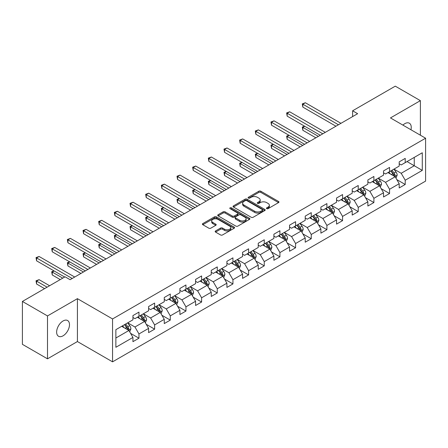 <?xml version="1.0" encoding="UTF-8"?>
<svg xmlns="http://www.w3.org/2000/svg" width="448" height="448" viewBox="0 0 448 448"><rect width="100%" height="100%" fill="white"/><g stroke="black" fill="none" stroke-linecap="round" stroke-linejoin="round"><path stroke-width="0.67" d="M266.7 208.656A0.974 0.566 0 0 0 268.078 208.656L278.55 202.608A1.394 0.806 0 0 0 278.958 202.042A1.394 0.806 0 0 0 278.55 201.471L260.809 191.229A1.394 0.806 0 0 0 258.838 191.229L248.366 197.277A0.974 0.566 0 0 0 248.08 197.674A0.974 0.566 0 0 0 248.366 198.072A0.974 0.566 0 0 0 249.749 198.072L251.104 197.294A4.458 2.576 0 0 1 257.41 197.294L258.888 198.145A4.458 2.576 0 0 1 260.193 199.965A4.458 2.576 0 0 1 258.888 201.785L257.533 202.569A0.974 0.566 0 0 0 257.247 202.966A0.974 0.566 0 0 0 257.533 203.364A0.974 0.566 0 0 0 258.91 203.364L260.266 202.58A4.458 2.576 0 0 1 266.577 202.58L268.055 203.437A4.458 2.576 0 0 1 269.36 205.257A4.458 2.576 0 0 1 268.055 207.077L266.7 207.861A0.974 0.566 0 0 0 266.414 208.258A0.974 0.566 0 0 0 266.7 208.656L266.7 207.861M63.062 335.815A9.089 5.247 120 0 0 68.998 327.807A9.089 5.247 120 0 0 67.603 320.527A9.089 5.247 120 0 0 63.062 320.975A9.089 5.247 120 0 0 57.126 328.983A9.089 5.247 120 0 0 58.52 336.263A9.089 5.247 120 0 0 63.062 335.815M410.95 129.752A9.089 5.247 120 0 0 409.36 123.211A9.089 5.247 120 0 0 404.818 123.665A9.089 5.247 120 0 0 402.903 125.11M215.578 230.944A1.394 0.806 0 0 0 215.169 231.515A1.394 0.806 0 0 0 215.578 232.081L220.55 234.954A1.394 0.806 0 0 0 222.522 234.954L234.153 228.245A1.394 0.806 0 0 0 234.562 227.674A1.394 0.806 0 0 0 234.153 227.102L216.412 216.866A1.394 0.806 0 0 0 214.441 216.866L202.815 223.574A1.394 0.806 0 0 0 202.406 224.146A1.394 0.806 0 0 0 202.815 224.717L208.824 228.183A1.394 0.806 0 0 0 210.795 228.183L215.774 225.31A1.394 0.806 0 0 0 216.182 224.745A1.394 0.806 0 0 0 215.774 224.174L212.794 222.454A3.73 2.15 0 0 1 211.702 220.931A3.73 2.15 0 0 1 214.004 218.943A3.73 2.15 0 0 1 218.064 219.408L229.74 226.15A3.73 2.15 0 0 1 230.832 227.674A3.73 2.15 0 0 1 228.53 229.662A3.73 2.15 0 0 1 224.47 229.197L222.522 228.071A1.394 0.806 0 0 0 220.55 228.071L215.578 230.944L215.578 232.081M77.42 298.659L47.499 315.93L22.4 301.442L22.4 344.333L47.499 358.826L77.42 341.55L112.56 361.838L112.56 318.948L77.42 298.659L77.42 341.55M420.381 135.201L420.381 100.649L390.46 117.925L425.6 138.214L112.56 318.948M420.381 100.649L395.282 86.162L352.61 110.796L352.61 116.592M22.4 301.442L65.072 276.808L70.09 279.703L357.633 113.691L352.61 110.796M251.199 217.263A1.394 0.806 0 0 0 253.17 217.263L264.802 210.549A1.394 0.806 0 0 0 265.21 209.978A1.394 0.806 0 0 0 264.802 209.412L247.061 199.17A1.394 0.806 0 0 0 245.09 199.17L233.464 205.884A1.394 0.806 0 0 0 233.055 206.45A1.394 0.806 0 0 0 233.464 207.021L251.199 217.263M230.451 208.869A0.974 0.566 0 0 1 231.442 209.003L231.442 207.844L249.474 218.254A1.394 0.806 0 0 1 249.883 218.826A1.394 0.806 0 0 1 249.474 219.397L237.849 226.111A1.394 0.806 0 0 1 235.878 226.111L218.137 215.869L223.115 213.018L223.115 211.854L218.137 214.732A1.394 0.806 0 0 0 217.728 215.298A1.394 0.806 0 0 0 218.137 215.869L218.137 214.732M223.115 213.018A1.394 0.806 0 0 1 225.086 213.018L225.086 211.854A1.394 0.806 0 0 0 223.115 211.854M225.086 211.854L232.282 216.009A1.394 0.806 0 0 0 234.248 216.009L237.552 214.105A1.394 0.806 0 0 0 237.961 213.534A1.394 0.806 0 0 0 237.552 212.968L230.065 208.639A0.974 0.566 0 0 1 229.779 208.242A0.974 0.566 0 0 1 230.378 207.721A0.974 0.566 0 0 1 231.442 207.844M112.56 361.838L425.6 181.104L425.6 138.214M130.581 333.351L138.964 338.19L138.964 333.956L148.602 328.395L148.602 332.623L154.627 329.146L154.627 324.918L164.265 319.351L164.265 323.585L170.285 320.107L170.285 315.874L179.922 310.307L179.922 314.541L185.948 311.063L185.948 306.83L195.586 301.269L195.586 305.497L201.611 302.019L201.611 297.791L211.249 292.225L211.249 296.458L217.274 292.975L217.274 288.747L226.912 283.181L226.912 287.414L232.938 283.937L232.938 279.703L242.575 274.137L242.575 278.37L248.595 274.893L248.595 270.659L258.238 265.098L258.238 269.326L264.258 265.849L264.258 261.621L273.896 256.054L273.896 260.288L279.922 256.81L279.922 252.577L289.559 247.01L289.559 251.244L295.585 247.766L295.585 243.533L305.222 237.972L305.222 242.2L311.248 238.722L311.248 234.494L320.886 228.928L320.886 233.156L326.906 229.678L326.906 225.45L336.549 219.884L336.549 224.118L342.569 220.64L342.569 216.406L352.206 210.84L352.206 215.074L358.232 211.596L358.232 207.362L367.87 201.802L367.87 206.03L373.895 202.552L373.895 198.324L383.533 192.758L383.533 196.991L389.558 193.514L389.558 189.28L399.196 183.714L399.196 187.947L405.222 184.47L405.222 180.236L422.285 170.386L422.285 152.762L414.254 157.399L414.254 165.743L422.285 170.386M138.964 338.19L132.938 341.667L132.938 337.439L115.87 347.29L115.87 329.666L132.938 319.816L132.938 315.582L138.964 312.105L138.964 316.338L148.602 310.772L148.602 306.544L154.627 303.061L154.627 307.294L164.265 301.728L164.265 297.5L170.285 294.022L170.285 298.25L179.922 292.69L179.922 288.456L185.948 284.978L185.948 289.212L195.586 283.646L195.586 279.412L201.611 275.934L201.611 280.168L211.249 274.602L211.249 270.374L217.274 266.896L217.274 271.124L226.912 265.563L226.912 261.33L232.938 257.852L232.938 262.08L242.575 256.519L242.575 252.286L248.595 248.808L248.595 253.042L258.238 247.475L258.238 243.242L264.258 239.764L264.258 243.998L273.896 238.431L273.896 234.203L279.922 230.726L279.922 234.954L289.559 229.393L289.559 225.159L295.585 221.682L295.585 225.915L305.222 220.349L305.222 216.115L311.248 212.638L311.248 216.871L320.886 211.305L320.886 207.077L326.906 203.594L326.906 207.827L336.549 202.261L336.549 198.033L342.569 194.555L342.569 198.783L352.206 193.222L352.206 188.989L358.232 185.511L358.232 189.745L367.87 184.178L367.87 179.945L373.895 176.467L373.895 180.701L383.533 175.134L383.533 170.906L389.558 167.429L389.558 171.657L399.196 166.096L399.196 161.862L405.222 158.385L405.222 162.613L422.285 152.762M137.357 317.262L144.586 321.44L134.949 327.001L127.719 322.829M132.938 317.498L134.949 318.657L138.964 316.338M134.949 327.001L138.964 333.956M144.586 321.44L148.602 328.395M153.02 308.224L160.25 312.396L150.606 317.962L143.382 313.785M148.602 308.454L150.606 309.613L154.627 307.294M150.606 317.962L154.627 324.918M160.25 312.396L164.265 319.351M168.678 299.18L175.907 303.352L166.27 308.918L159.04 304.746M164.265 299.41L166.27 300.569L170.285 298.25M166.27 308.918L170.285 315.874M175.907 303.352L179.922 310.307M184.341 290.136L191.57 294.314L181.933 299.874L174.703 295.702M179.922 290.371L181.933 291.53L185.948 289.212M181.933 299.874L185.948 306.83M191.57 294.314L195.586 301.269M200.004 281.098L207.234 285.27L197.596 290.83L190.366 286.658M195.586 281.327L197.596 282.486L201.611 280.168M197.596 290.83L201.611 297.791M207.234 285.27L211.249 292.225M215.667 272.054L222.897 276.226L213.259 281.792L206.03 277.614M211.249 272.283L213.259 273.442L217.274 271.124M213.259 281.792L217.274 288.747M222.897 276.226L226.912 283.181M231.33 263.01L238.56 267.182L228.917 272.748L221.693 268.576M226.912 263.239L228.917 264.398L232.938 262.08M228.917 272.748L232.938 279.703M238.56 267.182L242.575 274.137M246.994 253.966L254.218 258.143L244.58 263.704L237.35 259.532M242.575 254.201L244.58 255.36L248.595 253.042M244.58 263.704L248.595 270.659M254.218 258.143L258.238 265.098M262.651 244.927L269.881 249.099L260.243 254.666L253.014 250.488M258.238 245.157L260.243 246.316L264.258 243.998M260.243 254.666L264.258 261.621M269.881 249.099L273.896 256.054M278.314 235.883L285.544 240.055L275.906 245.622L268.677 241.45M273.896 236.113L275.906 237.272L279.922 234.954M275.906 245.622L279.922 252.577M285.544 240.055L289.559 247.01M293.978 226.839L301.207 231.011L291.57 236.578L284.34 232.406M289.559 227.074L291.57 228.234L295.585 225.915M291.57 236.578L295.585 243.533M301.207 231.011L305.222 237.972M309.641 217.795L316.87 221.973L307.233 227.534L300.003 223.362M305.222 218.03L307.233 219.19L311.248 216.871M307.233 227.534L311.248 234.494M316.87 221.973L320.886 228.928M325.304 208.757L332.528 212.929L322.89 218.495L315.661 214.318M320.886 208.986L322.89 210.146L326.906 207.827M322.89 218.495L326.906 225.45M332.528 212.929L336.549 219.884M340.962 199.713L348.191 203.885L338.554 209.451L331.324 205.279M336.549 199.942L338.554 201.102L342.569 198.783M338.554 209.451L342.569 216.406M348.191 203.885L352.206 210.84M356.625 190.669L363.854 194.846L354.217 200.407L346.987 196.235M352.206 190.904L354.217 192.063L358.232 189.745M354.217 200.407L358.232 207.362M363.854 194.846L367.87 201.802M372.288 181.63L379.518 185.802L369.88 191.369L362.65 187.191M367.87 181.86L369.88 183.019L373.895 180.701M369.88 191.369L373.895 198.324M379.518 185.802L383.533 192.758M387.951 172.586L395.181 176.758L385.543 182.325L378.314 178.153M383.533 172.816L385.543 173.975L389.558 171.657M385.543 182.325L389.558 189.28M395.181 176.758L399.196 183.714M407.025 161.571L414.254 165.743L401.201 173.281L393.977 169.109M399.196 163.778L401.201 164.937L405.222 162.613M401.201 173.281L405.222 180.236M47.499 315.93L47.499 358.826M115.87 338.016L128.923 330.478L121.694 326.306M128.923 330.478L132.938 337.439M396.838 179.631L405.222 184.47M381.175 188.67L389.558 193.514M365.512 197.714L373.895 202.552M349.849 206.758L358.232 211.596M334.186 215.796L342.569 220.64M318.522 224.84L326.906 229.678M302.865 233.884L311.248 238.722M287.202 242.928L295.585 247.766M271.538 251.966L279.922 256.81M255.875 261.01L264.258 265.849M240.212 270.054L248.595 274.893M224.554 279.093L232.938 283.937M208.891 288.137L217.274 292.975M193.228 297.181L201.611 302.019M177.565 306.225L185.948 311.063M161.902 315.263L170.285 320.107M146.244 324.307L154.627 329.146M267.086 208.796L268.055 208.236A4.458 2.576 0 0 0 269.36 206.416L269.36 205.257M260.193 199.965L260.193 201.124A4.458 2.576 0 0 1 258.888 202.944L257.925 203.504M278.527 202.619L260.809 192.394A1.394 0.806 0 0 0 258.838 192.394L248.758 198.212M264.779 210.56L247.061 200.329A1.394 0.806 0 0 0 245.09 200.329L233.481 207.032M262.338 210.375A0.974 0.566 0 0 0 262.623 209.978A0.974 0.566 0 0 0 262.338 209.58L246.764 200.592A0.974 0.566 0 0 0 245.386 200.592L243.958 201.415A4.458 2.576 0 0 0 242.654 203.235A4.458 2.576 0 0 0 243.958 205.055L254.598 211.204A4.458 2.576 0 0 0 260.91 211.204L262.338 210.375L262.338 211.534A0.974 0.566 0 0 0 262.623 211.137L262.623 209.978M242.654 203.235L242.654 204.394A4.458 2.576 0 0 0 243.958 206.214L243.958 205.055M262.338 211.534L260.91 212.363A4.458 2.576 0 0 1 254.598 212.363L243.958 206.214M225.086 213.018L232.282 217.168A1.394 0.806 0 0 0 234.248 217.168L237.552 215.264A1.394 0.806 0 0 0 237.961 214.693L237.961 213.534M231.442 209.003L249.458 219.408M239.747 220.321A3.73 2.15 0 0 0 243.807 220.786A3.73 2.15 0 0 0 246.109 218.798A3.73 2.15 0 0 0 245.017 217.274L240.901 214.9A1.394 0.806 0 0 0 238.93 214.9L235.631 216.804A1.394 0.806 0 0 0 235.222 217.375A1.394 0.806 0 0 0 235.631 217.946L239.747 220.321L239.747 221.48A3.73 2.15 0 0 0 243.807 221.945A3.73 2.15 0 0 0 246.109 219.957L246.109 218.798M235.222 217.375L235.222 218.534A1.394 0.806 0 0 0 235.631 219.106L235.631 217.946M239.747 221.48L235.631 219.106M230.832 227.674L230.832 228.833A3.73 2.15 0 0 1 228.53 230.821A3.73 2.15 0 0 1 224.47 230.356L222.522 229.23A1.394 0.806 0 0 0 220.55 229.23L215.594 232.092M211.702 220.931L211.702 222.09A3.73 2.15 0 0 0 212.794 223.614L212.794 222.454M215.774 224.174L215.774 225.31L212.794 223.614M234.136 228.25L216.412 218.025A1.394 0.806 0 0 0 214.441 218.025L202.832 224.728M395.97 178.13L397.169 175.123A3.763 2.173 -120 0 0 395.965 171.92L393.893 169.154M390.281 173.93L388.875 172.054M304.752 126.291L302.842 127.389L302.842 130.29L315.862 137.805M394.598 176.422L395.136 175.286A3.763 2.173 -120 0 0 394.061 173.023L391.989 170.257M391.042 170.8L393.344 173.869A1.915 1.109 60 0 1 393.691 174.451L395.136 175.286M390.779 170.951L392.851 173.718A3.763 2.173 60 0 1 393.932 175.98M302.842 130.29L302.288 127.07L318.377 136.36M302.288 127.07L304.528 126.162M338.453 124.762L302.842 104.205L305.351 102.754L340.962 123.318M335.944 126.213L302.842 107.106L302.842 104.205L302.288 103.886L305.351 102.754M302.842 107.106L302.288 103.886M380.313 187.174L381.506 184.167A3.763 2.173 -120 0 0 380.302 180.964L378.23 178.198M374.618 182.974L373.212 181.093M289.089 135.33L287.179 136.433L287.179 139.334L300.199 146.849M378.935 185.466L379.473 184.33A3.763 2.173 -120 0 0 378.398 182.062L376.326 179.295M375.379 179.844L377.681 182.913A1.915 1.109 60 0 1 378.028 183.495L379.473 184.33M375.122 179.995L377.194 182.762A3.763 2.173 60 0 1 378.269 185.024M287.179 139.334L286.63 136.114L302.714 145.398M286.63 136.114L288.87 135.206M364.65 196.218L365.842 193.211A3.763 2.173 -120 0 0 364.644 190.002L362.572 187.242M358.96 192.018L357.549 190.137M273.426 144.374L271.516 145.477L271.516 148.372L284.542 155.893M363.272 194.51L363.81 193.368A3.763 2.173 -120 0 0 362.734 191.106L360.662 188.339M359.722 188.882L362.018 191.951A1.915 1.109 60 0 1 362.365 192.534L363.81 193.368M359.458 189.034L361.53 191.8A3.763 2.173 60 0 1 362.606 194.062M271.516 148.372L270.967 145.158L287.05 154.442M270.967 145.158L273.207 144.245M322.79 133.806L287.179 113.249L289.688 111.798L325.304 132.356M320.281 135.257L287.179 116.144L287.179 113.249L286.63 112.93L289.688 111.798M287.179 116.144L286.63 112.93M307.132 142.85L271.516 122.287L274.03 120.842L309.641 141.4M304.618 144.301L271.516 125.188L271.516 122.287L270.967 121.968L274.03 120.842M271.516 125.188L270.967 121.968M348.986 205.262L350.179 202.25A3.763 2.173 -120 0 0 348.981 199.046L346.909 196.28M343.297 201.057L341.886 199.181M257.762 153.418L255.858 154.521L255.858 157.416L268.878 164.937M347.609 203.549L348.146 202.412A3.763 2.173 -120 0 0 347.071 200.15L344.999 197.383M344.058 197.926L346.354 200.995A1.915 1.109 60 0 1 346.702 201.578L348.146 202.412M343.795 198.078L345.867 200.844A3.763 2.173 60 0 1 346.942 203.106M255.858 157.416L255.304 154.202L271.387 163.486M255.304 154.202L257.544 153.289M333.323 214.301L334.516 211.294A3.763 2.173 -120 0 0 333.318 208.09L331.246 205.324M327.634 210.101L326.228 208.225M242.105 162.462L240.195 163.559L240.195 166.46L253.215 173.975M331.946 212.593L332.489 211.456A3.763 2.173 -120 0 0 331.408 209.194L329.336 206.427M328.395 206.97L330.691 210.039A1.915 1.109 60 0 1 331.044 210.622L332.489 211.456M328.132 207.122L330.204 209.888A3.763 2.173 60 0 1 331.285 212.15M240.195 166.46L239.641 163.24L255.724 172.525M239.641 163.24L241.881 162.333M317.66 223.345L318.858 220.338A3.763 2.173 -120 0 0 317.654 217.134L315.582 214.368M311.97 219.145L310.565 217.263M226.442 171.5L224.532 172.603L224.532 175.504L237.552 183.019M316.288 221.637L316.826 220.494A3.763 2.173 -120 0 0 315.75 218.232L313.673 215.466M312.732 216.014L315.034 219.083A1.915 1.109 60 0 1 315.381 219.666L316.826 220.494M312.469 216.166L314.541 218.932A3.763 2.173 60 0 1 315.622 221.194M224.532 175.504L223.978 172.284L240.061 181.569M223.978 172.284L226.218 171.377M291.469 151.894L255.858 131.331L258.367 129.881L293.978 150.444M288.96 153.339L255.858 134.232L255.858 131.331L255.304 131.012L258.367 129.881M255.858 134.232L255.304 131.012M275.806 160.933L240.195 140.375L242.704 138.925L278.314 159.488M273.297 162.383L240.195 143.27L240.195 140.375L239.641 140.056L242.704 138.925M240.195 143.27L239.641 140.056M260.142 169.977L224.532 149.419L227.041 147.969L262.651 168.526M257.634 171.427L224.532 152.314L224.532 149.419L223.978 149.1L227.041 147.969M224.532 152.314L223.978 149.1M301.997 232.389L303.195 229.382A3.763 2.173 -120 0 0 301.991 226.173L299.919 223.406M296.307 228.189L294.902 226.307M210.778 180.544L208.869 181.647L208.869 184.542L221.889 192.063M300.625 230.675L301.162 229.538A3.763 2.173 -120 0 0 300.087 227.276L298.015 224.51M297.069 225.053L299.37 228.122A1.915 1.109 60 0 1 299.718 228.704L301.162 229.538M296.811 225.204L298.883 227.97A3.763 2.173 60 0 1 299.958 230.233M208.869 184.542L208.32 181.328L224.403 190.613M208.32 181.328L210.554 180.415M244.479 179.021L208.869 158.458L211.378 157.013L246.994 177.57M241.97 180.471L208.869 161.358L208.869 158.458L208.32 158.138L211.378 157.013M208.869 161.358L208.32 158.138M286.339 241.433L287.532 238.42A3.763 2.173 -120 0 0 286.334 235.217L284.256 232.45M280.644 237.227L279.238 235.351M195.115 189.588L193.206 190.686L193.206 193.586L206.231 201.102M284.962 239.719L285.499 238.582A3.763 2.173 -120 0 0 284.424 236.32L282.352 233.554M281.411 234.097L283.707 237.166A1.915 1.109 60 0 1 284.054 237.748L285.499 238.582M281.148 234.248L283.22 237.014A3.763 2.173 60 0 1 284.295 239.277M193.206 193.586L192.657 190.366L208.74 199.657M192.657 190.366L194.897 189.459M228.822 188.059L193.206 167.502L195.72 166.051L231.33 186.614M226.307 189.51L193.206 170.402L193.206 167.502L192.657 167.182L195.72 166.051M193.206 170.402L192.657 167.182M270.676 250.471L271.869 247.464A3.763 2.173 -120 0 0 270.67 244.261L268.598 241.494M264.986 246.271L263.575 244.39M179.452 198.626L177.548 199.73L177.548 202.63L190.568 210.146M269.298 248.763L269.836 247.626A3.763 2.173 -120 0 0 268.761 245.364L266.689 242.598M265.748 243.141L268.044 246.21A1.915 1.109 60 0 1 268.391 246.792L269.836 247.626M265.485 243.292L267.557 246.058A3.763 2.173 60 0 1 268.632 248.321M177.548 202.63L176.994 199.41L193.077 208.695M176.994 199.41L179.234 198.503M213.158 197.103L177.548 176.546L180.057 175.095L215.667 195.653M210.65 198.554L177.548 179.441L177.548 176.546L176.994 176.226L180.057 175.095M177.548 179.441L176.994 176.226M255.013 259.515L256.206 256.508A3.763 2.173 -120 0 0 255.007 253.305L252.935 250.538M249.323 255.315L247.912 253.434M163.789 207.67L161.885 208.774L161.885 211.669L174.905 219.19M253.635 257.807L254.178 256.665A3.763 2.173 -120 0 0 253.098 254.402L251.026 251.636M250.085 252.179L252.381 255.248A1.915 1.109 60 0 1 252.734 255.83L254.178 256.665M249.822 252.33L251.894 255.097A3.763 2.173 60 0 1 252.969 257.365M161.885 211.669L161.33 208.454L177.414 217.739M161.33 208.454L163.57 207.542M197.495 206.147L161.885 185.584L164.394 184.139L200.004 204.697M194.986 207.598L161.885 188.485L161.885 185.584L161.33 185.27L164.394 184.139M161.885 188.485L161.33 185.27M239.35 268.559L240.542 265.546A3.763 2.173 -120 0 0 239.344 262.343L237.272 259.577M233.66 264.354L232.254 262.478M148.131 216.714L146.222 217.818L146.222 220.713L159.242 228.234M237.978 266.846L238.515 265.709A3.763 2.173 -120 0 0 237.434 263.446L235.362 260.68M234.422 261.223L236.723 264.292A1.915 1.109 60 0 1 237.07 264.874L238.515 265.709M234.158 261.374L236.23 264.141A3.763 2.173 60 0 1 237.311 266.403M146.222 220.713L145.667 217.498L161.75 226.783M145.667 217.498L147.907 216.586M181.832 215.191L146.222 194.628L148.73 193.178L184.341 213.741M179.323 216.636L146.222 197.529L146.222 194.628L145.667 194.309L148.73 193.178M146.222 197.529L145.667 194.309M223.686 277.598L224.885 274.59A3.763 2.173 -120 0 0 223.681 271.387L221.609 268.621M217.997 273.398L216.591 271.522M132.468 225.758L130.558 226.856L130.558 229.757L143.578 237.272M222.314 275.89L222.852 274.753A3.763 2.173 -120 0 0 221.777 272.49L219.705 269.724M218.758 270.267L221.06 273.336A1.915 1.109 60 0 1 221.407 273.918L222.852 274.753M218.495 270.418L220.573 273.185A3.763 2.173 60 0 1 221.648 275.447M130.558 229.757L130.01 226.537L146.093 235.827M130.01 226.537L132.244 225.63M166.169 224.23L130.558 203.672L133.067 202.222L168.678 222.785M163.66 225.68L130.558 206.567L130.558 203.672L130.01 203.353L133.067 202.222M130.558 206.567L130.01 203.353M208.029 286.642L209.222 283.634A3.763 2.173 -120 0 0 208.018 280.431L205.946 277.665M202.334 282.442L200.928 280.56M116.805 234.797L114.895 235.9L114.895 238.801L127.921 246.316M206.651 284.934L207.189 283.797A3.763 2.173 -120 0 0 206.114 281.529L204.042 278.762M203.095 279.311L205.397 282.38A1.915 1.109 60 0 1 205.744 282.962L207.189 283.797M202.838 279.462L204.91 282.229A3.763 2.173 60 0 1 205.985 284.491M114.895 238.801L114.346 235.581L130.43 244.866M114.346 235.581L116.586 234.674M150.506 233.274L114.895 212.716L117.41 211.266L153.02 231.823M147.997 234.724L114.895 215.611L114.895 212.716L114.346 212.397L117.41 211.266M114.895 215.611L114.346 212.397M192.366 295.686L193.558 292.678A3.763 2.173 -120 0 0 192.36 289.47L190.288 286.709M186.676 291.486L185.265 289.604M101.142 243.841L99.238 244.944L99.238 247.839L112.258 255.36M190.988 293.972L191.526 292.835A3.763 2.173 -120 0 0 190.45 290.573L188.378 287.806M187.438 288.35L189.734 291.418A1.915 1.109 60 0 1 190.081 292.001L191.526 292.835M187.174 288.501L189.246 291.267A3.763 2.173 60 0 1 190.322 293.53M99.238 247.839L98.683 244.625L114.766 253.91M98.683 244.625L100.923 243.712M134.848 242.318L99.238 221.754L101.746 220.31L137.357 240.867M132.334 243.768L99.238 224.655L99.238 221.754L98.683 221.435L101.746 220.31M99.238 224.655L98.683 221.435M176.702 304.73L177.895 301.717A3.763 2.173 -120 0 0 176.697 298.514L174.625 295.747M171.013 300.524L169.602 298.648M85.478 252.885L83.574 253.982L83.574 256.883L96.594 264.398M175.325 303.016L175.868 301.879A3.763 2.173 -120 0 0 174.787 299.617L172.715 296.85M171.774 297.394L174.07 300.462A1.915 1.109 60 0 1 174.423 301.045L175.868 301.879M171.511 297.545L173.583 300.311A3.763 2.173 60 0 1 174.658 302.574M83.574 256.883L83.02 253.669L99.103 262.954M83.02 253.669L85.26 252.756M119.185 251.362L83.574 230.798L86.083 229.348L121.694 249.911M116.676 252.806L83.574 233.699L83.574 230.798L83.02 230.479L86.083 229.348M83.574 233.699L83.02 230.479M161.039 313.768L162.232 310.761A3.763 2.173 -120 0 0 161.034 307.558L158.962 304.791M155.35 309.568L153.944 307.692M69.821 261.929L67.911 263.026L67.911 265.927L80.931 273.442M159.667 312.06L160.205 310.923A3.763 2.173 -120 0 0 159.124 308.661L157.052 305.894M156.111 306.438L158.413 309.506A1.915 1.109 60 0 1 158.76 310.089L160.205 310.923M155.848 306.589L157.92 309.355A3.763 2.173 60 0 1 159.001 311.618M67.911 265.927L67.357 262.707L83.44 271.992M67.357 262.707L69.597 261.8M103.522 260.4L67.911 239.842L70.42 238.392L106.03 258.95M101.013 261.85L67.911 242.738L67.911 239.842L67.357 239.523L70.42 238.392M67.911 242.738L67.357 239.523M145.376 322.812L146.574 319.805A3.763 2.173 -120 0 0 145.37 316.602L143.298 313.835M139.686 318.612L138.281 316.73M54.158 270.967L52.248 272.07L52.248 274.966L60.25 279.586M144.004 321.104L144.542 319.962A3.763 2.173 -120 0 0 143.466 317.699L141.394 314.933M140.448 315.482L142.75 318.55A1.915 1.109 60 0 1 143.097 319.127L144.542 319.962M140.185 315.633L142.257 318.399A3.763 2.173 60 0 1 143.338 320.662M52.248 274.966L51.694 271.751L62.759 278.141M51.694 271.751L53.934 270.838M87.858 269.444L52.248 248.886L54.757 247.436L90.367 267.994M85.35 270.894L52.248 251.782L52.248 248.886L51.694 248.567L54.757 247.436M52.248 251.782L51.694 248.567M129.718 331.856L130.911 328.849A3.763 2.173 -120 0 0 129.707 325.64L127.635 322.874M124.023 327.65L122.618 325.774M49.605 285.734L39.094 279.664L36.585 281.114L36.585 284.01L44.587 288.63M128.341 330.142L128.878 329.006A3.763 2.173 -120 0 0 127.803 326.743L125.731 323.977M124.785 324.52L127.086 327.589A1.915 1.109 60 0 1 127.434 328.171L128.878 329.006M124.527 324.671L126.599 327.438A3.763 2.173 60 0 1 127.674 329.7M36.585 284.01L36.036 280.795L47.096 287.179M36.036 280.795L39.094 279.664M72.195 278.488L36.585 257.925L39.094 256.48L74.71 277.038M64.669 277.038L36.585 260.826L36.585 257.925L36.036 257.606L39.094 256.48M36.585 260.826L36.036 257.606M268.055 208.236L268.055 207.077M257.533 203.364L257.533 202.569M258.888 202.944L258.888 201.785M248.366 198.072L248.366 197.277M258.838 192.394L258.838 191.229M260.809 192.394L260.809 191.229M278.55 202.608L278.55 201.471M233.464 207.021L233.464 205.884M245.09 200.329L245.09 199.17M247.061 200.329L247.061 199.17M264.802 210.549L264.802 209.412M254.598 212.363L254.598 211.204M260.91 212.363L260.91 211.204M232.282 217.168L232.282 216.009M234.248 217.168L234.248 216.009M237.552 215.264L237.552 214.105M249.474 219.397L249.474 218.254M220.55 229.23L220.55 228.071M222.522 229.23L222.522 228.071M224.47 230.356L224.47 229.197M202.815 224.717L202.815 223.574M214.441 218.025L214.441 216.866M216.412 218.025L216.412 216.866M234.153 228.245L234.153 227.102M394.806 176.546L397.141 175.196M394.061 173.023L395.965 171.92M391.384 174.569L392.851 173.718M379.148 185.59L381.478 184.24M378.398 182.062L380.302 180.964M375.721 183.607L377.194 182.762M363.485 194.628L365.82 193.284M362.734 191.106L364.644 190.002M360.058 192.651L361.53 191.8M347.822 203.672L350.157 202.322M347.071 200.15L348.981 199.046M344.394 201.695L345.867 200.844M332.158 212.716L334.494 211.366M331.408 209.194L333.318 208.09M328.731 210.739L330.204 209.888M316.495 221.754L318.83 220.41M315.75 218.232L317.654 217.134M313.074 219.778L314.541 218.932M300.838 230.798L303.167 229.454M300.087 227.276L301.991 226.173M297.41 228.822L298.883 227.97M285.174 239.842L287.51 238.493M284.424 236.32L286.334 235.217M281.747 237.866L283.22 237.014M269.511 248.886L271.846 247.537M268.761 245.364L270.67 244.261M266.084 246.904L267.557 246.058M253.848 257.925L256.183 256.581M253.098 254.402L255.007 253.305M250.421 255.948L251.894 255.097M238.185 266.969L240.52 265.619M237.434 263.446L239.344 262.343M234.763 264.992L236.23 264.141M222.522 276.013L224.857 274.663M221.777 272.49L223.681 271.387M219.1 274.036L220.573 273.185M206.864 285.057L209.194 283.707M206.114 281.529L208.018 280.431M203.437 283.074L204.91 282.229M191.201 294.095L193.536 292.751M190.45 290.573L192.36 289.47M187.774 292.118L189.246 291.267M175.538 303.139L177.873 301.79M174.787 299.617L176.697 298.514M172.11 301.162L173.583 300.311M159.874 312.183L162.21 310.834M159.124 308.661L161.034 307.558M156.447 310.206L157.92 309.355M144.211 321.222L146.546 319.878M143.466 317.699L145.37 316.602M140.79 319.245L142.257 318.399M128.554 330.266L130.883 328.916M127.803 326.743L129.707 325.64M125.126 328.289L126.599 327.438"/></g></svg>
